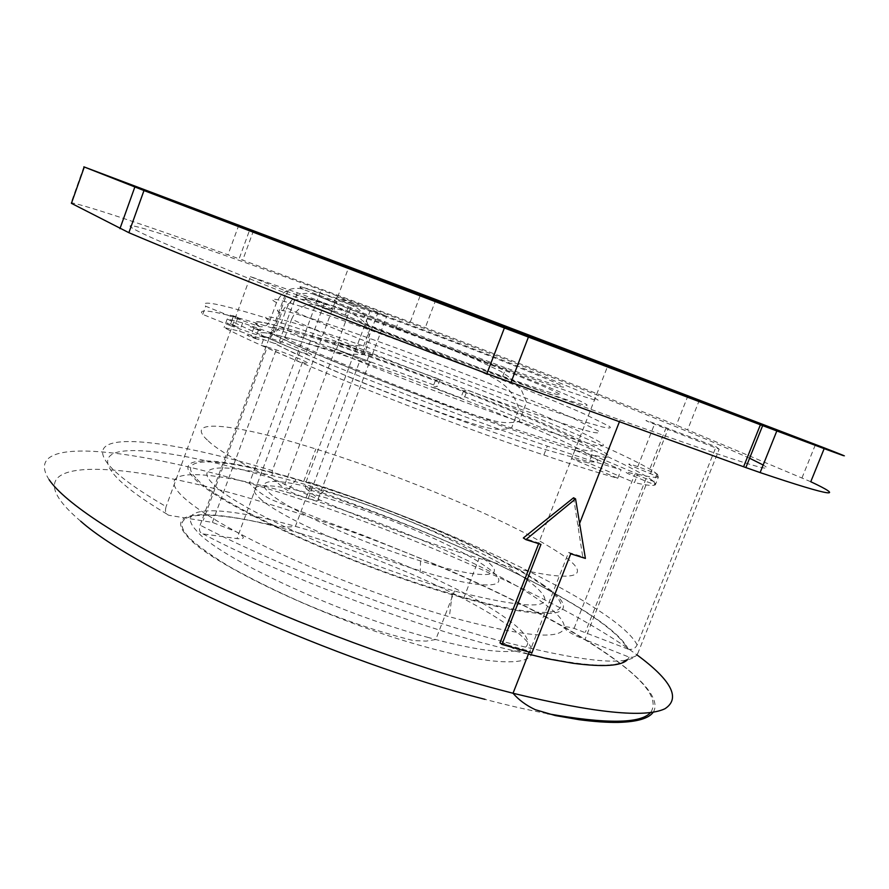 <?xml version="1.0" encoding="UTF-8"?>
<svg xmlns="http://www.w3.org/2000/svg" width="889" height="889" viewBox="0 0 889 889"><rect width="100%" height="100%" fill="white"/><g stroke="black" fill="none" stroke-linecap="round" stroke-linejoin="round"><path stroke-width="0.67" stroke-dasharray="4.45 3.33" d="M337.809 342.432L372.291 354.689C375.325 356.378 372.235 355.633 363.001 352.455L337.809 342.432L352.277 303.671L336.998 296.859L272.345 470.603C166.299 438.433 78.599 428.231 108.547 464.625C117.581 475.482 136.762 489.483 166.099 506.619C164.709 511.408 165.687 514.298 169.01 515.298L212.404 522.399L236.096 531.7C245.386 537.056 245.686 539.356 236.985 538.59L202.959 533.911C199.647 532.956 198.714 530.044 200.147 525.166L286.458 291.27L324.129 304.027C340.365 309.561 318.518 300.393 297.304 292.725L250.398 276.635L166.099 506.619M332.819 348.132L360.378 359.478C369.602 362.623 372.713 363.334 369.702 361.601L332.819 348.132L335.42 341.176M272.345 470.603L271.99 478.093L283.547 487.861C288.136 491.173 295.959 494.617 306.994 498.218C393.427 524.688 496.529 569.527 541.901 601.986C557.259 612.921 564.737 621.467 564.326 627.645C564.737 626.467 567.982 626.712 574.072 628.367L627.534 648.926C609.143 611.032 444.344 532.989 306.083 488.683L305.383 486.95L306.327 481.238L370.713 309.283L336.998 296.859M367.201 360.278L369.78 353.4M352.277 303.671L386.693 316.34L370.713 309.283M306.083 488.683L318.262 498.573C320.929 501.174 317.573 501.174 308.216 498.585L286.525 492.15C209.726 470.014 154.608 466.958 180.278 494.14C189.59 504.041 208.204 516.553 236.096 531.7C290.614 561.315 379.925 597.03 449.378 616.744C522.876 636.724 561.192 640.358 564.326 627.645L566.871 630.568C570.916 633.413 576.939 636.435 584.918 639.658L647.259 481.816L655.304 484.916L658.449 476.937L631.668 465.958C626.323 463.213 628.367 463.436 637.802 466.614L656.96 473.793L658.449 476.937M267.267 347.021L261.333 345.299L264.578 336.498L279.402 341.154C300.682 348.432 322.162 358.423 305.749 353.5L299.882 351.777L296.559 360.734L302.438 362.412C318.884 367.213 297.482 357.078 276.179 349.877L267.267 347.021L203.292 520.354M261.333 345.299L296.559 360.734M197.091 479.293C219.694 504.841 351.066 565.004 452.179 594.041C555.625 624.623 586.218 614.088 539.856 583.395C493.306 551.036 381.792 504.052 296.204 479.427C223.095 457.935 171.777 454.357 197.091 479.293M526.466 579.328C565.915 608.998 541.923 612.899 454.49 591.029C362.745 565.871 235.563 508.675 213.316 484.216C188.368 460.291 239.119 464.369 310.505 486.061C388.115 509.13 485.972 550.88 526.466 579.328M749.594 458.213L710.711 441.166C619.455 402.673 454.312 338.831 321.073 289.97C201.092 245.886 100.001 211.804 138.251 231.34C159.075 241.875 224.861 269.4 320.585 306.983C416.208 344.51 533.744 388.837 620.122 419.975C733.525 460.458 781.209 475.459 763.151 465.014M573.583 497.773L582.706 556.736L568.604 552.447L529.877 651.281L531.889 652.87M499.996 642.858L529.877 651.281M538.667 543.668L538.901 543.068L523.332 537.978M568.604 552.447L570.727 553.791M582.706 556.736L585.395 558.425M540.968 544.39L538.901 543.068M810.768 481.738L676.351 425.153C599.019 394.16 515.331 361.656 425.298 327.63L239.119 258.832L249.976 229.106M71.42 203.337L71.153 202.67C89.933 206.526 152.497 227.706 227.984 254.787L239.119 258.832M719.179 449.189L716.045 446.767L654.804 423.442C645.425 420.075 643.48 419.597 648.959 422.019L719.179 449.189L638.08 652.704C636.224 656.426 633.212 657.893 629.079 657.104L584.918 639.658M627.534 648.926L628.279 649.181C632.357 649.97 635.313 648.548 637.135 644.914L716.045 446.767M250.398 276.635L286.458 291.27M656.96 473.793L653.882 481.549L634.735 474.393C625.3 471.248 623.233 471.07 628.545 473.881L647.259 481.816M655.304 484.916L653.882 481.549M299.882 351.777L264.578 336.498M259.81 498.34C277.346 515.52 356.345 551.613 420.341 570.849C489.394 592.152 516.798 587.973 486.75 567.26C457.157 545.668 376.414 511.664 317.951 495.573C270.2 482.094 241.297 481.805 259.81 498.34M483.149 558.492C511.342 577.728 485.194 581.039 420.519 560.915C360.59 542.723 286.558 509.13 269.667 493.162C251.92 477.793 278.702 478.16 323.74 491.006C378.881 506.308 455.412 538.467 483.149 558.492M542.023 584.051C586.996 613.921 561.337 625.512 463.78 597.975C360.89 569.916 217.672 505.274 194.447 478.493C167.899 452.201 225.384 457.402 303.76 481.271C389.193 506.752 496.273 552.325 542.023 584.051M208.259 440.9C232.44 465.28 376.547 528.688 479.115 558.325C576.405 587.229 600.964 578.506 555.225 550.313C508.608 520.476 401.083 475.493 315.839 449.001C237.619 424.286 180.845 416.785 208.259 440.9M575.905 450.412C505.463 430.587 311.417 355.678 268.867 332.086L242.664 322.874L227.206 318.973C275.457 344.143 437.432 408.807 547.313 446.1C577.717 456.479 602.32 464.358 621.122 469.725L574.894 450.134L592.018 454.857L637.746 474.193L634.446 482.583L588.796 463.102L571.627 458.524L617.755 478.282C598.908 473.059 574.272 465.314 543.846 455.035C433.876 418.13 272.101 353.233 224.084 327.519L239.585 331.241L273.779 343.176L293.314 352.833L354.467 379.381C404.139 399.717 463.569 422.086 511.653 438.555L544.057 449.234L587.229 461.247C594.919 462.524 598.297 462.147 597.341 460.135C594.041 457.268 587.118 453.123 576.572 447.723C535.734 427.453 448.689 392.449 374.747 366.146C300.86 339.809 245.342 324.374 263.744 337.287L264.589 337.531C269.189 338.187 272.512 336.32 274.557 331.908C257.321 320.651 301.238 332.653 364.001 354.711C434.765 379.492 524.154 414.819 568.193 435.699C579.684 441.288 587.562 445.611 591.818 448.667L592.307 451.079C588.607 451.179 580.45 449.534 567.838 446.134L511.519 428.087C431.987 400.939 317.484 355.089 284.78 337.687C282.713 342.165 279.335 344.076 274.634 343.421L273.779 343.176M592.018 454.857L588.796 463.102M637.746 474.193C706.288 490.772 594.13 438.877 467.336 389.982L463.513 390.86L435.554 380.103L440.133 379.514L338.976 342.421C258.021 313.917 194.624 295.548 205.703 306.227L233.118 317.317L230.118 325.53L202.725 314.384C191.846 303.182 255.399 321.073 336.386 349.377L437.532 386.337L432.887 387.115L460.835 397.883L464.725 396.805C591.452 445.745 703.255 498.385 634.446 482.583M574.894 450.134L571.627 458.524M230.118 325.53L263.744 337.287M254.943 338.465L255.299 338.587C261.444 340.398 260.066 339.609 251.187 336.22L250.831 336.098C244.653 334.275 246.02 335.064 254.943 338.465M234.374 326.141L234.74 326.274C240.697 328.052 239.43 327.319 230.918 324.074L230.551 323.94C224.55 322.151 225.828 322.885 234.374 326.141M233.874 315.995C242.386 319.24 243.675 319.951 237.719 318.14L237.352 318.006C228.806 314.739 227.528 314.028 233.507 315.862L233.874 315.995M284.78 337.687L291.681 319.051C324.752 335.542 439.566 381.014 518.965 408.762L575.105 427.453L591.496 432.01C598.275 433.41 600.653 433.143 598.641 431.209L574.694 418.975C530.322 398.85 440.755 363.745 370.068 338.542C363.101 315.851 363.268 322.874 360.612 318.84C357.867 316.806 355.111 314.373 332.886 306.138L303.56 297.026L306.049 299.682L334.042 309.75C322.185 303.482 351.311 312.739 395.794 328.908C447.145 347.555 513.475 373.336 544.424 386.771C575.405 400.595 561.515 397.116 502.741 376.314C449.045 357.011 372.458 327.163 345.299 315.039L348.355 306.849L312.095 293.681C300.549 291.803 292.125 296.537 286.814 307.905L279.913 326.596C313.628 344.187 435.077 392.627 519.054 421.575L552.325 432.787L595.274 445.3C602.331 446.567 604.776 446.078 602.598 443.844C597.964 440.711 589.551 436.255 577.383 430.476C530.8 408.862 437.521 372.147 363.579 346.032C297.837 322.751 251.487 309.572 269.745 321.018C267.722 325.418 264.389 327.296 259.755 326.641L233.118 317.317M435.554 380.103L432.887 387.115M463.513 390.86L460.835 397.883M440.133 379.514L437.532 386.337M202.725 314.384L205.703 306.227M306.049 299.682C294.737 297.882 286.491 302.527 281.302 313.628L274.557 331.908M269.745 321.018L276.512 302.671C281.646 291.57 289.914 286.925 301.327 288.736L337.042 301.715L334.042 309.75M345.299 315.039L316.884 304.827L343.11 316.062L471.103 367.335L487.828 374.914C495.395 378.758 500.974 382.281 504.596 385.482C510.597 390.538 515.387 398.294 518.965 408.762L511.519 428.087C503.763 429.787 496.118 429.787 488.583 428.065C484.183 427.42 471.881 423.586 451.701 416.585C415.319 403.495 378.681 389.282 341.798 373.947C311.717 361.256 289.325 351.088 274.634 343.421M268.867 332.086L269.723 332.33C274.423 333.019 277.812 331.108 279.913 326.596M242.664 322.874L239.585 331.241M291.681 319.051C296.915 307.761 305.316 303.016 316.884 304.827M348.355 306.849C375.625 318.695 452.301 348.444 505.963 367.924C564.671 388.971 578.472 392.727 547.346 379.203C516.287 366.012 449.89 340.309 398.572 321.529C354.111 305.238 325.074 295.704 337.042 301.715M258.066 329.997C249.142 326.585 247.764 325.819 253.921 327.674L254.287 327.808C263.166 331.197 264.544 331.964 258.421 330.119L258.066 329.997M617.755 478.282L621.122 469.725M227.206 318.973L224.084 327.519M464.725 396.805L467.336 389.982M335.209 349.41L283.547 487.861M372.291 354.689L386.693 316.34M318.262 498.573L369.702 361.601M637.135 644.914C632.724 636.257 621.144 625.612 602.398 612.977C539.912 570.871 416.096 516.887 306.327 481.238M271.99 478.093C204.826 458.235 146.107 447.011 120.015 451.623C94.49 456.379 107.336 479.071 169.01 515.298M270.5 338.264L288.469 289.592M302.438 362.412L236.985 538.59M324.129 304.027L305.749 353.5M427.187 637.202L435.777 639.524C523.021 662.738 549.146 650.037 510.097 621.3C472.259 592.063 381.414 551.836 305.405 529.288L295.404 526.366C223.839 505.663 172.266 504.163 196.258 530.466C217.005 556.681 335.397 612.432 427.187 637.202M301.06 533.622C221.805 509.63 160.998 506.486 186.612 535.534C207.57 563.126 331.341 621.8 427.342 647.392C524.832 674.384 555.936 660.794 513.42 629.412C473.915 598.63 379.936 556.892 301.06 533.622M80.721 521.232C-2.367 450.845 125.249 459.18 267.878 503.73C393.505 541.723 538.523 604.998 612.354 657.838C646.27 682.007 659.027 700.232 650.626 712.5M547.324 713.645C528.488 710.089 507.73 705.333 485.027 699.354M49.117 479.693C20.358 435.354 127.905 447.178 249.365 483.26L268.611 489.039C399.205 529.111 549.691 594.241 628.212 648.57L636.902 654.826M699.454 399.906L687.619 429.776M801.989 477.904L815.491 444.489M638.08 652.704C632.812 667.039 586.962 663.127 500.518 640.969C408.34 616.41 280.635 567.115 200.147 525.166M650.404 473.837L667.883 429.576M646.059 478.538L585.373 632.235M666.128 427.676L649.126 470.77M202.959 533.911C277.524 572.894 393.138 618.122 481.249 642.547C572.705 666.839 621.7 671.595 628.212 656.815M824.447 447.945L824.17 448.634M83.855 166.832L71.153 202.67M238.885 224.906L227.984 254.787M253.576 230.462L242.719 260.155M410.262 322.018L420.897 293.826M435.921 299.526L425.298 327.63M688.053 395.538L676.351 425.153M461.902 390.238C515.031 410.951 556.392 428.398 586.007 442.578C614.51 456.502 616.199 460.502 591.052 454.59M258.899 326.396C232.785 309.15 335.286 341.743 437.166 380.725M308.183 300.326C292.07 291.759 337.198 306.505 399.706 329.519C462.18 352.5 536.289 381.503 570.26 396.438C604.464 411.874 586.729 407.284 517.076 382.659C448.2 357.9 351.233 320.04 319.029 305.472M314.25 294.326C347.688 309.083 450.99 349.255 524.254 375.847C598.064 402.273 616.588 407.429 579.806 391.316C543.49 375.769 465.392 345.365 399.661 321.051C333.908 296.715 286.202 280.68 303.471 289.381M276.512 302.671C257.877 292.159 303.949 306.261 369.624 329.919C443.478 356.467 536.945 392.949 583.884 413.774L609.432 426.376C611.732 428.32 609.398 428.52 602.442 426.964L585.429 422.053L526.555 402.128C442.711 372.547 320.929 324.518 286.814 307.905M264.589 337.531C249.164 326.196 283.447 336.275 342.943 353.689L364.001 354.711L370.068 338.542C307.361 316.128 263.733 303.238 281.302 313.628M336.386 349.377L338.976 342.421L336.386 349.377M363.001 352.455L377.603 313.506M337.631 297.093L348.399 268.145M212.404 522.399L276.179 349.877M308.216 498.585L360.378 359.478M452.179 594.041L449.378 616.744M310.505 486.061L295.404 526.366C287.825 527.221 282.613 527.288 279.779 526.555L275.179 525.844C204.381 509.164 163.087 511.008 190.479 539.045C199.692 547.302 212.86 556.592 229.973 566.926C249.142 577.661 271.078 588.618 295.77 599.797C335.242 617.266 374.413 630.857 413.318 640.569L426.187 641.102L435.777 639.524L454.49 591.029M653.293 712.111C665.061 693.042 615.588 654.171 543.468 615.555C511.731 598.819 477.349 582.417 440.322 566.382L364.868 535.911L326.574 521.699L270.734 499.351L266.7 497.062C259.088 492.173 253.309 487.561 249.365 483.26L321.073 289.97M529.166 652.104L529.522 651.192M578.25 526.81L579.606 523.365M619.4 421.797L620.122 419.975M528.388 654.082C513.931 649.47 513.231 648.437 507.152 645.158L500.518 640.969L607.509 366.512M574.072 628.367L634.735 474.393M629.079 657.104L627.423 659.705M628.279 649.181C609.521 610.432 443.933 533.945 305.383 486.95M637.802 466.614L654.804 423.442M279.402 341.154L297.304 292.725M296.204 479.427L286.525 492.15M420.519 560.915L420.341 570.849M463.78 597.975L479.115 558.325M303.76 481.271L315.839 449.001M323.74 491.006L317.951 495.573M237.719 318.14L234.74 326.274M233.507 315.862L230.551 323.94M502.741 376.314L505.963 367.924M395.794 328.908L398.572 321.529M259.755 326.641C243.386 315.084 279.846 326.296 342.265 344.788L363.579 346.032L369.624 329.919C366.624 320.651 364.523 315.373 363.334 314.073L359.689 310.217C358.523 308.461 351.144 304.805 337.553 299.249L300.226 286.547L301.327 288.725M269.723 332.33C294.848 345.499 358.756 372.58 428.62 398.805L474.437 415.163L495.573 421.242C503.052 422.997 510.875 423.108 519.054 421.575L526.555 402.128L521.799 390.927L512.886 379.859L500.851 371.346L476.248 359.678L312.095 293.67M543.846 455.035L547.313 446.1M253.921 327.674L250.831 336.098M258.421 330.119L255.299 338.587"/><path stroke-width="1.33" d="M200.281 211.326C161.898 196.302 243.93 227.039 348.91 266.778L729.891 412.418L200.281 211.326M763.151 465.014L749.594 458.213M501.952 644.436L540.968 544.39L525.888 539.634L523.332 537.978L573.583 497.773L575.561 498.885L585.395 558.425L570.727 553.791L531.889 652.87L501.952 644.436L499.996 642.858L538.667 543.668M575.561 498.885L525.888 539.634M84.277 167.054L71.42 203.337L128.872 232.685C198.858 262.533 343.265 319.607 486.905 373.636L745.849 467.581L762.651 425.62L776.83 430.954C852.04 459.18 859.018 461.402 824.447 447.945L435.921 299.526L83.855 166.832L143.974 190.546L504.385 327.985L762.651 425.62M824.17 448.634L810.768 481.738C844.35 497.462 836.149 498.229 760.117 472.581L745.849 467.581M650.626 712.5C640.813 723.746 606.376 724.124 547.324 713.645M485.027 699.354C337.876 661.827 137.462 571.705 80.721 521.232M636.902 654.826C671.639 680.418 680.963 698.398 664.894 708.777C644.981 718.179 594.363 713.011 513.031 693.264L498.64 689.508C410.007 665.828 297.548 624.289 209.66 582.606C121.704 540.845 64.553 502.618 49.117 479.693M776.83 430.954L760.117 472.581M760.406 424.764L743.582 466.769M510.953 382.526L528.41 337.098M504.385 327.985L486.905 373.636M143.974 190.546L128.872 232.685M134.839 187.012L119.948 228.651M348.399 268.145L348.91 266.778M529.166 652.104L513.031 693.264C518.754 699.932 526.166 705.41 535.278 709.678L555.336 715.567L579.072 719.69C594.208 721.668 607.309 722.579 618.366 722.401C637.257 721.857 648.903 718.423 653.293 712.111M579.606 523.365L619.4 421.797M627.423 659.705C621.411 666.017 603.264 667.206 572.994 663.272L547.202 658.727L528.388 654.082"/></g></svg>
